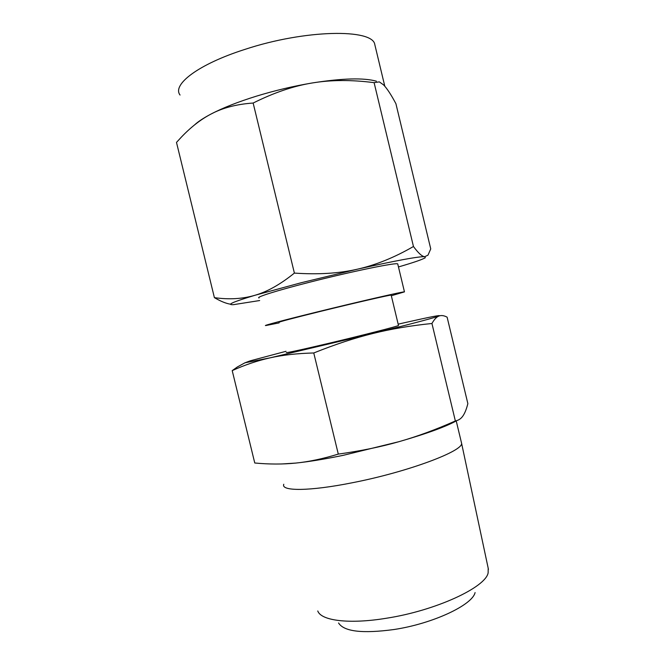 <?xml version="1.0" encoding="UTF-8"?>
<svg xmlns="http://www.w3.org/2000/svg" width="665" height="665" viewBox="0 0 665 665"><rect width="100%" height="100%" fill="white"/><g stroke="black" fill="none" stroke-linecap="round" stroke-linejoin="round"><path stroke-width="1" d="M456.813 420.613C446.124 426.598 426.847 433.622 398.992 441.676C417.113 436.523 435.899 429.615 455.359 420.962C458.551 420.371 461.094 418.676 462.965 415.891L463.031 415.8C464.91 413.015 466.522 408.967 467.861 403.638L447.121 317.172C444.07 315.526 441.361 315.144 439 316.016L438.609 316.174C436.381 317.122 434.162 319.557 431.942 323.489C410.829 325.626 391.145 328.951 372.882 333.489C354.611 337.986 334.911 344.478 313.764 352.974C297.122 353.398 282.567 355.027 270.09 357.845C257.488 360.654 244.861 364.902 232.21 370.613L254.762 462.998C269.142 464.353 282.791 464.378 295.701 463.081L281.619 463.979M232.21 370.613L237.413 366.93L244.969 362.791L270.09 357.845L372.882 333.489C409.823 324.287 431.718 318.51 438.568 316.174L439 316.016C441.992 314.612 430.463 316.848 404.411 322.741L398.169 324.163M398.992 441.676L343.34 455.309C324.603 459.158 308.726 461.743 295.701 463.081C308.568 461.826 322.766 458.833 338.294 454.104C360.738 450.986 380.97 446.838 398.992 441.676M283.789 484.261C280.563 491.31 309.308 491.393 352.533 482.707C408.576 471.818 464.76 450.488 461.518 442.957L461.352 442.275M317.77 610.977C320.954 620.636 349 624.418 386.357 618.25C435.766 610.645 485.733 587.32 488.135 572.848L488.21 568.292M431.942 323.489L455.359 420.962M313.764 352.974L338.294 454.104M475.076 592.573C472.483 604.959 432.948 623.662 394.054 629.514C362.442 633.778 343.946 631.6 338.568 622.98M286.008 351.295L250.314 360.812L244.978 362.791L237.413 366.93M398.468 325.409L398.485 325.484C398.8 326.025 362.591 335.318 328.377 343.414C299.782 350.139 285.75 353.173 286.299 352.5M278.976 322.367C278.203 322.093 292.076 318.419 320.613 311.353C354.769 302.932 391.228 294.578 391.178 295.119L391.195 295.185M279.101 322.891L265.759 325.559C262.218 325.925 283.83 320.156 316.964 312.001C359.649 301.478 404.894 291.12 404.461 291.877L391.328 295.742M413.455 246.499C418.418 253.224 422.192 256.624 424.76 256.682C418.185 256.457 395.725 260.63 357.363 269.2L301.478 282.658L254.87 295.31C267.205 291.802 280.381 284.396 294.387 273.091C318.07 274.72 339.059 273.423 357.363 269.2C375.767 265.052 394.461 257.488 413.455 246.499L374.104 82.66C351.677 79.742 331.12 79.842 312.417 82.942C293.731 85.943 273.972 92.643 253.149 103.042C236.599 104.172 222.484 107.888 210.788 114.172C222.709 107.921 237.871 101.936 256.274 96.209C274.836 90.523 293.548 86.101 312.417 82.942C342.409 78.237 363.747 77.655 376.44 81.197M397.803 264.188L397.753 263.98C397.894 262.002 352.359 271.278 309.74 282.184C276.648 290.588 255.269 297.371 259.042 297.937M294.387 273.091L253.149 103.042M398.468 266.948C413.547 262.559 422.499 259.483 425.309 257.712L424.76 256.682L427.969 255.177L430.745 248.91L395.916 103.698C391.062 94.596 386.93 88.312 383.514 84.854L379.333 81.878L374.104 82.66M375.077 45.719L374.802 44.58C372.99 28.595 305.335 29.393 244.928 49.393C198.22 64.247 171.861 84.679 180.057 95.037M194.388 125.062C198.037 121.653 203.507 118.029 210.788 114.172C200.522 119.6 190.672 127.298 181.229 137.264L176.491 142.41L214.396 297.646C228.993 299.724 242.484 298.942 254.87 295.31C233.141 301.852 225.992 304.969 233.423 304.67L259.674 300.538M230.597 304.213C226.125 303.531 220.722 301.345 214.396 297.646M461.51 442.94L456.232 420.937M488.443 569.373L461.518 442.957M398.485 325.484L391.178 295.119M404.461 291.877L397.753 263.98M374.802 44.58L384.802 86.234"/></g></svg>
